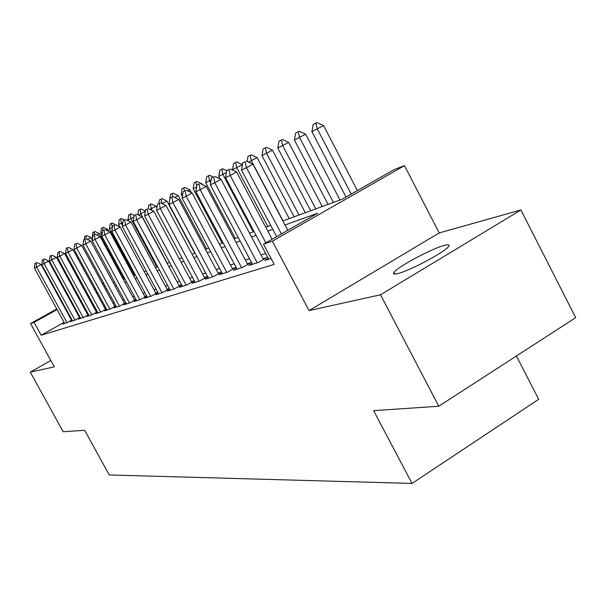 <?xml version="1.0" encoding="UTF-8"?>
<svg xmlns="http://www.w3.org/2000/svg" width="606" height="606" viewBox="0 0 606 606"><rect width="100%" height="100%" fill="white"/><g stroke="black" fill="none" stroke-linecap="round" stroke-linejoin="round"><path stroke-width="0.91" d="M444.622 245.309C432.29 248.278 397.415 266.951 394.014 272.397C392.839 274.048 393.991 274.465 397.475 273.654C408.762 271.283 444.63 252.278 448.47 246.619C449.932 244.71 448.652 244.279 444.622 245.309M282.866 220.94L342.367 199.154L394.211 169.566L404.497 165.658L272.352 241.15L263.489 244.173L317.65 213.259L284.994 224.977M439.198 232.939L309.045 310.59L380.538 294.796L438.767 406.24L575.7 317.65L520.902 209.979L439.198 232.939L404.497 165.658M516.41 356.01L538.696 399.293L412.019 483.437L109.224 474.96L84.658 430.283L63.168 431.745L30.3 372.152L54.313 366.85L30.535 323.574L56.767 308.969M120.821 273.45L121.768 273.086M380.538 294.796L520.902 209.979M50.813 360.472L30.3 372.152M268.269 258.436L264.845 260.406L271.049 258.451M252.096 263.565L248.808 265.451L258.338 262.451L266.845 257.565L263.087 258.762M236.719 268.443L233.56 270.253L242.62 267.397L250.952 262.618L247.339 263.769M222.084 273.079L219.039 274.821L227.667 272.109L235.832 267.428L232.356 268.534M208.131 277.503L205.192 279.177L213.426 276.586L221.425 272.011L218.077 273.079M194.814 281.722L191.981 283.335L199.836 280.866L207.57 276.45M182.095 285.752L179.361 287.312L186.868 284.949L194.276 280.722M169.93 289.607L167.286 291.107L174.467 288.85L181.58 284.797M158.287 293.296L155.734 294.743L162.605 292.584L169.438 288.698M147.129 296.826L144.66 298.228L151.25 296.16L157.818 292.425M136.433 300.212L134.04 301.568L140.357 299.584L146.682 296.001M126.169 303.462L123.844 304.78L129.911 302.871L136.009 299.425M116.307 306.591L114.057 307.863L119.882 306.03L125.76 302.705M106.83 309.59L104.641 310.825L110.247 309.06L115.913 305.856M97.71 312.476L95.581 313.673L100.975 311.976L106.451 308.893M88.93 315.256L86.863 316.423L92.051 314.787L97.346 311.802M80.469 317.93L78.454 319.067L83.461 317.491L88.574 314.612M72.311 320.513L70.357 321.612L75.182 320.097L80.128 317.309M64.092 322.354L41.155 335.232L274.185 264.383L263.489 244.173M265.663 253.513L261.095 254.997M249.543 258.754L245.392 260.103M234.219 263.739L230.454 264.958M219.63 268.481L216.221 269.587M205.722 273.003L202.639 274.003M192.45 277.313L189.663 278.222M179.777 281.434L177.263 282.252M167.657 285.373L165.4 286.108M156.053 289.145L154.03 289.804M144.94 292.759L143.137 293.349M134.282 296.228L132.684 296.743M124.048 299.553L122.639 300.008M114.223 302.742L112.989 303.144M104.777 305.818L103.702 306.166M95.695 308.772L94.771 309.068M86.946 311.613L86.158 311.87M78.515 314.355L77.886 314.612M71.152 318.392L70.675 318.658M64.448 323.006L62.539 324.074L67.198 322.612L71.985 319.915M71.819 319.612L71.288 319.779M79.969 317.021L79.318 317.226M88.423 314.332L87.643 314.582M97.202 311.537L96.271 311.832M106.315 308.636L105.232 308.984M115.784 305.621L114.549 306.022M125.639 302.485L124.222 302.939M135.903 299.228L134.297 299.735M146.591 295.826L144.781 296.395M157.742 292.274L155.712 292.918M169.377 288.577L167.112 289.297M181.535 284.706L179.012 285.509M194.246 280.661L191.451 281.548M207.555 276.427L204.457 277.412M309.045 310.59L272.352 241.15M41.155 335.232L34.08 322.362L30.535 323.574M438.767 406.24L373.622 410.663L412.019 483.437M94.809 289.797L95.869 289.41M103.929 286.456L105.149 286.017M113.413 282.987L114.799 282.479M123.283 279.374L124.859 278.798M133.562 275.609L135.327 274.965M144.266 271.693L146.251 270.965M155.439 267.602L157.658 266.791M167.104 263.33L169.574 262.428M179.293 258.868L182.027 257.861M192.041 254.194L195.079 253.088M205.396 249.308L208.744 248.081M219.395 244.18L223.091 242.824M234.083 238.802L238.166 237.31M249.52 233.151L254.012 231.507M265.761 227.205L270.708 225.394M121.95 273.427L121.079 273.912M103.8 283.532L102.679 284.153M95.256 288.289L94.286 288.835M63.372 305.288L63.85 305.023M70.607 301.265L71.197 300.932M78.106 297.084L78.81 296.69M85.893 292.751L86.726 292.289M93.968 288.251L94.945 287.714M102.369 283.578L103.49 282.957M71.546 301.576L70.925 301.849M64.168 305.606L63.691 305.871M57.085 309.552L34.08 322.362M272.798 229.356L267.837 231.136M256.058 235.363L251.551 236.984M240.158 241.067L236.067 242.536M225.046 246.49L221.334 247.824M210.653 251.657L207.29 252.861M196.942 256.58L193.897 257.671M183.86 261.269L181.111 262.262M171.362 265.754L168.885 266.648M159.408 270.049L157.181 270.844M147.97 274.147L145.978 274.866M137.017 278.086L135.236 278.722M126.51 281.851L124.927 282.419M116.42 285.471L115.034 285.971M106.739 288.948L105.52 289.388M97.43 292.289L96.369 292.668M88.476 295.501L87.559 295.826M79.848 298.599L79.075 298.872M78.121 314.484L71.152 301.72M36.087 262.921L34.996 263.443L36.087 262.921L36.602 267.094L41.155 264.625L71.508 320.188M64.668 323.407L34.421 268.125L36.602 267.094L66.993 322.672M34.996 263.443L34.421 268.125M41.155 264.625L36.845 262.504M86.681 235.507L84.734 236.499L86.681 235.507L90.961 237.582L87.415 239.506M92.301 240.067L90.961 237.582M86.385 239.006L85.946 235.908M84.332 239.521L84.734 236.499M43.511 259.323L42.382 259.876L43.511 259.323L44.049 263.572L48.669 261.057L79.545 317.642M72.538 320.93L41.784 264.64L44.049 263.572L74.955 320.165M42.382 259.876L41.784 264.64M48.669 261.057L44.276 258.906M51.207 255.603L50.033 256.164L51.207 255.603L51.76 259.913L56.456 257.368L87.87 315.006M80.704 318.355L49.419 261.027L51.76 259.913L83.211 317.567M50.033 256.164L49.419 261.027M56.456 257.368L51.987 255.179M59.183 251.732L57.971 252.323L59.183 251.732L59.767 256.126L64.547 253.535L96.513 312.272M89.165 315.696L57.335 257.277L59.767 256.126L91.771 314.878M57.971 252.323L57.335 257.277M64.547 253.535L59.979 251.301M67.478 247.725L66.213 248.331L67.478 247.725L68.084 252.187L72.94 249.551L105.482 309.439M97.952 312.931L65.554 253.384L68.084 252.187L100.657 312.075M66.213 248.331L65.554 253.384M72.94 249.551L68.281 247.286M92.718 237.014L92.263 237.226L92.604 237.855M94.907 231.477L92.907 232.492L94.907 231.477L99.263 233.583L96.71 234.969M123.904 279.146L99.263 233.583M94.551 234.56L94.157 231.886M92.263 237.226L92.907 232.492M102.353 232.378L100.71 233.166L101.937 235.439M103.429 227.295L101.369 228.341L103.429 227.295L107.868 229.439L106.391 230.242M108.982 231.484L107.868 229.439M103.081 230.454L102.664 227.704M100.71 233.166L101.369 228.341M112.398 227.53L109.466 228.954L134.471 275.275M112.269 222.963L110.148 224.038L112.269 222.963L116.481 225.311M117.034 225.576L116.799 225.144M112.337 228L111.489 223.379M109.466 228.954L110.148 224.038M122.889 222.402L118.549 224.591L119.799 226.909M121.435 218.463L119.253 219.569L121.435 218.463L124.631 219.993M122.473 225.341L121.344 223.243L120.655 218.887M118.549 224.591L119.253 219.569M76.083 243.551L74.773 244.188L76.083 243.551L76.72 248.104L81.658 245.415L114.799 306.485M107.08 310.052L74.099 249.346L76.72 248.104L109.891 309.174M74.773 244.188L74.099 249.346M81.658 245.415L76.909 243.104M133.843 217.046L127.98 220.054L128.411 220.842M130.964 213.789L128.714 214.933L130.964 213.789L134.267 215.372M156.924 267.057L130.881 218.66L130.161 214.221M127.98 220.054L128.714 214.933M85.045 239.219L83.673 239.878L85.045 239.219L85.704 243.847L90.733 241.112L124.488 303.424M116.572 307.068L82.969 245.142L85.704 243.847L119.488 306.151M83.673 239.878L82.969 245.142M90.733 241.112L85.878 238.764M140.865 208.934L138.539 210.115L140.865 208.934L145.342 211.07M145.288 211.449L138.448 215.016M167.309 263.254L140.797 213.888L140.047 209.373M137.873 214.744L138.539 210.115M94.362 234.704L92.938 235.393L94.362 234.704L95.051 239.423L100.164 236.643L134.57 300.235M126.442 303.962L92.21 240.771L95.051 239.423L129.479 303.008M92.938 235.393L92.21 240.771M100.164 236.643L95.21 234.242M151.159 203.881L148.758 205.101L151.159 203.881L156.075 206.229L150.023 209.449M156.924 207.813L156.075 206.229M151.864 210.327L150.326 204.336M148.243 208.6L148.758 205.101M104.065 230.007L102.581 230.719L104.065 230.007L104.793 234.81L109.997 231.977L145.061 296.917M136.714 300.727L101.823 236.219L104.793 234.81L139.88 299.735M102.581 230.719L101.823 236.219M109.997 231.977L104.929 229.538M161.87 198.632L159.401 199.889L161.87 198.632L166.9 201.018L162.12 203.616M194.791 253.187L166.9 201.018M161.794 203.457L161.029 199.086M158.87 203.411L159.401 199.889M114.178 225.106L112.633 225.856L114.178 225.106L114.943 230.007L120.246 227.121L156 293.455M147.425 297.357L111.852 231.469L114.943 230.007L150.72 296.319M112.633 225.856L111.852 231.469M120.246 227.121L115.064 224.629M173.036 193.155L170.475 194.45L173.036 193.155L178.172 195.586L174.717 197.473M206.601 248.869L178.172 195.586M172.733 196.7L172.172 193.617M169.627 200.025L170.475 194.45M124.73 220.001L123.116 220.781L124.73 220.001L125.525 224.993L130.934 222.054L167.415 289.85M158.583 293.849L122.306 226.523L125.525 224.993L162.029 292.766M123.116 220.781L122.306 226.523M130.934 222.054L125.631 219.508M182.838 193.67L181.141 194.481L182.361 196.768M184.671 187.443L182.02 188.792L184.671 187.443L189.928 189.928L187.913 191.026M191.382 192.663L189.928 189.928M184.375 191.064L183.8 187.921M181.141 194.481L182.02 188.792M135.752 214.66L134.07 215.478L135.752 214.66L136.585 219.758L142.092 216.759L179.323 286.085M170.241 290.183L133.222 221.357L136.585 219.758L173.831 289.047M134.07 215.478L133.222 221.357M142.092 216.759L136.668 214.168M196.617 187.042L193.155 188.708L222.144 243.173M196.814 181.489L194.071 182.883L196.814 181.489L202.192 184.019L201.76 184.254M202.502 184.603L202.192 184.019M196.738 186.269L195.92 181.974M193.155 188.708L194.071 182.883M147.266 209.085L145.508 209.941L147.266 209.085L148.144 214.289L153.757 211.229L191.769 282.154M182.414 286.35L144.622 215.956L148.144 214.289L186.171 285.168M145.508 209.941L144.622 215.956M153.757 211.229L148.205 208.578M211.1 179.974L205.699 182.671L235.28 238.37M209.494 175.27L206.654 176.71L209.494 175.27L213.297 177.058M210.646 182.83L209.57 180.808L208.585 175.763M205.699 182.671L206.654 176.71M226.349 172.521L218.811 176.369L220.183 178.952M222.75 168.771L219.804 170.263L222.75 168.771L226.712 170.619M253.24 231.787L222.864 174.422L221.826 169.271M218.811 176.369L219.804 170.263M242.415 164.665L232.53 169.771L232.749 170.18M236.62 161.961L233.568 163.514L236.62 161.961L242.408 164.658M267.791 226.462L236.772 167.733L235.681 162.476M232.53 169.771L233.568 163.514M159.317 203.252L157.477 204.146L159.317 203.252L160.242 208.562L165.961 205.442L204.79 278.033M195.147 282.343L156.553 210.305L160.242 208.562L199.079 281.101M157.477 204.146L156.553 210.305M165.961 205.442L160.272 202.737M171.937 197.147L170.006 198.079L171.937 197.147L172.907 202.563L178.747 199.382L218.425 273.73M208.472 278.146L169.044 204.396L172.907 202.563L212.592 276.851M170.006 198.079L169.044 204.396M178.747 199.382L172.907 196.617M185.171 190.738L183.141 191.716L185.171 190.738L186.194 196.276L192.155 193.026L232.719 269.215M222.44 273.753L182.141 198.192L186.194 196.276L226.765 272.389M183.141 191.716L182.141 198.192M192.155 193.026L186.163 190.193M251.157 154.833L247.983 156.446L251.157 154.833L257.095 157.583L248.475 162.105M289.221 218.614L257.095 157.583M283.04 220.879L251.346 160.719L250.202 155.356M247.134 161.476L247.983 156.446M199.056 184.012L196.927 185.042L199.056 184.012L200.139 189.678L206.222 186.353L247.718 264.474M237.097 269.14L195.882 191.693L200.139 189.678L241.635 267.708M196.927 185.042L195.882 191.693M206.222 186.353L200.071 183.459M305.326 212.714L272.495 150.167L261.966 155.613L294.152 216.812M266.405 147.356L263.095 149.031L266.405 147.356L272.495 150.167M299.023 215.024L266.632 153.371L265.428 147.887M261.966 155.613L263.095 149.031M213.653 176.944L211.418 178.028L213.653 176.944L214.797 182.739L221.008 179.338L263.474 259.497M252.49 264.292L210.32 184.853L214.797 182.739L257.255 262.792M211.418 178.028L210.32 184.853M221.008 179.338L214.691 176.384M322.24 206.525L288.668 142.38L277.783 148.008L310.689 210.752M282.411 139.501L278.965 141.251L282.411 139.501L288.668 142.38M315.809 208.873L282.684 145.652L281.411 140.047M277.783 148.008L278.965 141.251M229.015 169.506L226.659 170.65L229.015 169.506L230.219 175.437L236.567 171.96L272.117 239.241M268.678 259.201L225.508 177.664L230.219 175.437L265.86 242.817M226.659 170.65L225.508 177.664M236.567 171.96L230.068 168.93M340.019 200.01L305.674 134.191L294.402 140.009L328.073 204.389M299.235 131.252L295.645 133.07L299.235 131.252L305.674 134.191M333.459 202.419L299.561 137.532L298.22 131.805M294.402 140.009L295.645 133.07M245.195 161.673L242.718 162.87L245.195 161.673L246.475 167.741L252.967 164.188L287.797 230.295M276.654 236.658L241.506 170.089L246.475 167.741L281.404 233.946M242.718 162.87L241.506 170.089M252.967 164.188L246.278 161.082M357.388 190.579L323.566 125.578L311.901 131.6L346.026 197.064M316.946 122.564L313.196 124.457L316.946 122.564L323.566 125.578M351.238 194.094L317.324 128.987L315.908 123.132M311.901 131.6L313.196 124.457M394.014 272.397L394.877 274.063"/></g></svg>
